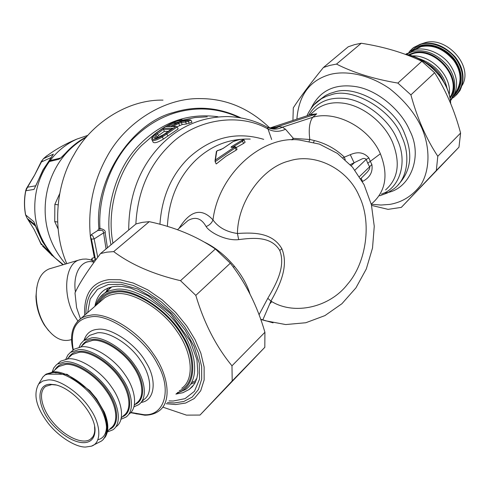 <?xml version="1.0" encoding="UTF-8"?>
<svg xmlns="http://www.w3.org/2000/svg" width="489" height="489" viewBox="0 0 489 489"><rect width="100%" height="100%" fill="white"/><g stroke="black" fill="none" stroke-linecap="round" stroke-linejoin="round"><path stroke-width="0.73" d="M58.081 204.848L54.866 204.359L59.646 193.766M54.866 204.359L54.725 221.529L58.099 228.962M57.616 222.061L54.725 221.529M233.497 267.434L234.31 266.077M86.681 136.706C78.741 140.899 71.712 146.394 65.599 153.191C62.299 156.835 59.982 158.87 58.637 159.304L49.383 161.559C56.706 151.596 65.905 144.09 76.987 139.047L87.861 135.355M58.637 159.304L60.385 158.075M51.174 160.319L49.383 161.559C39.572 175.319 34.701 190.82 34.762 208.051C34.878 226.309 41.534 242.844 54.731 257.648L51.302 254.586L42.622 241.878L33.814 221.67L25.575 214.86C24.04 206.841 24.083 198.809 25.697 190.765L34.028 189.408L35.691 185.869M269.836 128.014C249.524 108.491 226.407 98.686 200.478 98.613C164.659 97.672 125.557 122.409 107.164 156.37C93.307 181.266 87.714 208.039 90.386 236.688L94.322 257.581L92.164 258.223L91.241 259.995M162.99 100.123C126.847 99.389 90.496 124.261 74.053 154.573C56.73 182.959 51.266 228.192 66.791 263.657M270.087 303.547L271.829 301.609M91.437 239.109L90.386 236.688L91.357 234.622L92.831 236.016L94.145 238.932L91.437 239.109L95.251 258.247L95.013 259.445L94.145 260.417L92.947 260.796L89.683 259.561L86.186 259.042L82.678 259.164L79.255 259.94C65 263.736 62.335 294.286 74.035 315.014L77.873 321.022M97.757 230.521L101.816 230.258L103.148 231.138L103.57 232.88L105.159 232.746C105.71 230.79 103.974 229.341 99.952 228.4L98.882 228.449L97.757 230.521L91.357 234.622M98.882 228.449C94.077 179.934 131.529 122.837 173.583 112.464C196.211 105.386 218.65 107.195 240.9 117.892M259.036 314.757L267.795 298.314C275.967 284.396 285.992 266.487 279.739 250.447L281.878 248.742C289.17 266.707 279.292 286.12 270.937 301.102L262.893 319.751L260.747 319.433M184.329 223.748L188.051 220.521C195.459 216.321 201.468 218.32 206.083 226.523C209.897 232.636 226.218 241.095 238.681 239.622C253.076 237.752 271.175 236.022 279.739 250.447M267.795 298.314L270.937 301.102C294.164 315.753 329.782 307.373 347.551 284.213C366.64 262.459 372.013 221.694 359.122 195.93C347.881 169.121 315.411 152.311 289.085 160.985C262.416 167.44 237.77 201.602 237.434 233.491C226.45 231.914 218.302 227.391 212.99 219.934C201.572 207.544 190.252 210.343 179.047 228.326M238.681 239.622L237.434 233.491C252.978 232.428 272.428 232.22 281.878 248.742M260.68 319.244L273.051 322.85M71.559 339.586L70.092 339.959C61.376 342.08 53.044 337.373 45.092 325.845L43.539 323.229C38.955 314.995 36.51 305.692 36.192 295.332C36.498 281.108 40.88 272.281 49.34 268.852L80.172 259.665M168.063 131.413L164.286 131.376L163.198 128.222L172.696 128.265L165.985 133.002M179.426 121.712L174.494 123.057L167.971 126.48M166.113 132.904L163.601 134.585C152.415 140.41 155.863 137.281 155.068 138.075L155.942 134.976L163.283 129.371M164.286 131.376L158.497 135.502L156.7 132.794L163.198 128.222M156.199 137.996L158.497 135.502M92.115 259.952L92.17 258.223M75.434 292.019C72.427 272.581 82.317 258.155 94.059 262.275L92.409 260.692M94.322 257.581L96.101 259.494M172.256 128.546L172.696 128.265M174.958 123.986L173.839 122.287L165.844 126.578L170.514 126.486M175.722 123.589L174.903 121.834L173.839 122.287M179.09 121.932L179.316 121.81C181.67 120.117 180.196 120.123 174.903 121.834M178.314 122.323L179.316 121.81M170.557 126.486L178.43 122.268M36.773 287.544L35.972 296.285C36.162 306.566 38.961 316.157 44.358 325.051L48.588 330.643M232.996 141.688L223.1 148.448L216.798 151.022L215.404 159.976L234.567 147.006L231.303 147.409L231.004 147.158L231.45 146.669L241.627 140.477C246.731 138.393 237.416 139.334 232.996 141.688L232.709 141.841M190.967 120.233L191.988 122.293L186.486 123.98L185.52 122.036L188.308 121.388L190.906 120.117L189.5 119.811L181.083 121.083M188.277 121.321L187.88 120.428L189.212 119.878M180.612 121.193C183.088 119.554 181.749 119.469 176.602 120.93L169.683 124.2L162.641 128.344L155.912 133.118L153.075 135.924C150.832 140.532 153.778 140.581 161.914 136.076L175.747 126.596L170.753 126.584L177.984 122.66L181.431 121.449L181.266 122.598L185.52 122.036L185.899 120.838L187.88 120.428M177.984 122.66L178.656 123.424L181.266 122.598L182.232 124.548L177.036 126.785M172.904 126.486L178.656 123.424L179.659 125.453M170.753 126.584L176.236 126.492M175.747 126.596L177.14 126.938L178.161 128.98L167.874 135.997L166.847 133.949L177.146 126.944M151.828 139.542L152.11 140.123C153.619 141.132 157.018 140.092 162.299 136.993L166.847 133.949L166.046 133.246M182.953 120.661L182.91 120.38C181.303 119.762 183.87 119.145 176.608 120.917L165.361 126.62L155.789 133.216M239.243 117.611C218.204 107.849 196.523 106.364 174.194 113.161C160.325 117.605 147.733 125.092 136.419 135.618C112.757 157.018 97.8 194.818 99.952 228.4L99.713 230.191M309.134 141.278L309.806 139.499C308.51 129.224 309.488 121.816 312.746 117.274L282.397 127.195C277.3 129.713 272.306 129.732 267.41 127.25L271.658 139.499M206.083 226.523C209.39 225.295 211.694 223.094 212.99 219.934C218.461 173.895 262.459 134.927 299.561 140.037L319.384 144.096L337.404 153.399L352.575 167.256L364.091 184.744L371.42 204.805L374.256 226.303L372.508 248.082L366.298 268.974L355.931 287.874L341.909 303.73L324.91 315.613L305.821 322.74L285.723 324.562L265.857 320.839L260.759 319.47M241.627 140.477L242.501 141.187L243.956 139.866C243.449 138.589 239.751 139.212 232.862 141.724L223.228 148.338M231.45 146.669L232.367 147.177M234.567 147.006L235.197 147.922L236.004 147.14L234.885 146.663L231.81 147.323M215.404 159.976L215.111 161.7L235.197 147.922L236.248 150.086L237.073 149.334L236.034 147.189M216.798 151.022L216.334 151.767M217.44 150.594L217.886 150.484M189.292 123.375L188.308 121.388M186.48 123.98L182.232 124.548M152.935 141.749L153.222 142.311C154.756 143.35 158.136 142.287 163.363 139.114L167.874 135.997M291.426 139.878L293.345 138.344L292.63 139.903M232.752 147.097L242.501 141.187L243.589 143.43L245.111 142.25L244.048 140.037M243.589 143.43L236.211 147.562M215.111 161.7L216.23 163.962L225.839 156.376L236.248 150.086M371.249 204.127L372.056 203.436C385.815 191.242 388.59 174.689 380.375 153.766L370.289 161.346L371.872 164.481L369.598 166.828L369.782 167.984L369.164 169.475L367.581 171.773L360.748 178.662M271.536 128.65L316.701 113.833L309.812 114.891M343.009 157.709L350.283 154.689C357.942 151.333 364.146 152.427 368.914 157.965L366.206 159.383C364.947 158.228 363.474 158.118 361.774 159.053L350.24 164.628M267.526 127.348L272.776 128.662L276.132 128.039L279.182 126.572L282.397 127.195L285.484 129.224C279.317 132.122 273.382 131.993 267.679 128.833C238.601 112.219 194.457 119.169 168.723 146.138C148.577 166.211 137.623 192.189 135.85 224.072M285.484 129.224L293.345 138.344L309.812 139.499L314.335 140.539C325.815 143.442 335.76 148.913 344.17 156.963L345.246 159.671M269.494 128.185L279.182 126.572M362.392 181.523L362.563 181.437C369.928 177.599 373.034 171.957 371.878 164.493M362.563 181.437L361.145 178.283M350.283 154.689L354.152 162.892L351.2 165.685M359.464 176.59L369.598 166.828L367.752 163.253L370.289 161.346L368.92 157.984M312.911 112.305L316.939 108.815L310.277 114.591L316.701 113.833L312.746 117.274C335.967 110.227 369.158 127.562 380.375 153.766M385.564 189.934C398.303 178.687 400.607 162.751 392.49 142.128C383.364 121.046 360.307 103.949 340.087 102.879C331.432 102.232 323.718 104.212 316.939 108.815L312.826 112.378M35.22 224.983L27.329 218.522L34.01 229.292L40.838 243.296L48.649 251.291M34.01 229.292L28.007 219.677L35.74 226.303M51.039 157.599L41.412 161.963L34.371 175.551L27.525 187.201L35.721 185.796M25.746 190.533L26.394 188.632L34.206 175.704M27.525 187.201L25.801 190.826C24.193 198.882 24.144 206.914 25.654 214.916L27.091 218.21L25.569 214.854M41.412 161.963L43.191 158.956M42.555 246.046L51.461 254.775M40.838 243.296L41.547 244.861C40.825 244.304 40.012 241.321 33.967 229.249L33.863 229.06M27.329 218.522L35.177 224.873M34.737 224.072L35.025 224.506M52.017 255.582L42.622 241.878M34.028 189.414L43.142 169.848L53.399 154.139L43.478 158.687L45.061 157.256M80.447 318.828L76.59 307.636L74.994 292.954C78.967 283.926 87.482 270.79 100.526 253.559L106.828 252.147L113.68 251.609C131.07 264.622 153.35 274.311 180.514 280.686L195.808 295.374C204.096 323.156 216.156 346.634 231.982 365.815L232.189 380.943L200.019 415.057L186.437 415.13L162.855 407.148M107.99 288.07L106.04 291.89M191.077 384.048L195.349 382.264M200.019 415.057L264.818 347.312L264.922 332.282C257.336 305.998 245.802 282.972 230.319 263.204L215.374 248.987C196.56 236.169 174.518 227.061 149.255 221.664L142.391 222.354L136.052 223.901L100.526 253.559M231.982 365.815L264.922 332.282M264.818 347.312L232.189 380.943M230.319 263.204L195.808 295.374M180.514 280.686L215.374 248.987M149.255 221.664L113.68 251.609M401.335 207.379L458.975 147.158L460.589 133.057C454.666 110.71 446.017 90.606 434.648 72.751L421.86 61.253C403.853 52.714 383.651 46.712 361.255 43.252L354.537 44.652L348.217 46.797L323.4 67.513L329.745 65.422L336.499 64.09C353.535 72.751 373.987 79.084 397.857 83.075L410.901 94.878C417.264 118.307 426.231 138.766 437.796 156.266L436.329 170.508L401.335 207.379L388.07 209.359L371.561 205.398M371.279 204.255L380.913 205.038L389.751 204.402C402.251 202.299 412.661 195.747 420.962 184.744C430.454 168.998 429.862 146.669 421.811 128.02C415.161 113.491 404.421 100.361 389.605 88.637C369.36 74.609 346.536 70.373 330.57 74.328C310.008 79.994 298.779 94.933 296.884 119.133M292.923 120.435L293.302 107.831C300.038 97.366 310.075 83.925 323.4 67.513M361.255 43.252L336.499 64.09M397.857 83.075L421.86 61.253M434.648 72.751L410.901 94.878M458.975 147.158L436.329 170.508M437.796 156.266L460.589 133.057M94.579 426.652L94.744 430.265C94.493 434.397 93.063 437.374 90.441 439.189C83.35 444.672 66.07 437.631 53.374 422.783C42.146 409.996 37.384 392.166 45.746 386.359L51.755 384.586L56.412 385.032M50.294 384.268C34.707 384.22 37.396 409.446 54.01 426.157C72.299 445.271 93.509 448.682 94.952 431.72C96.651 415.833 73.729 388.59 55.208 384.745L50.294 384.268M85.593 447.05L91.394 446.176C102.054 442.936 100.74 424.146 90.52 409.44C80.483 393.101 58.674 378.602 47.873 379.965L42.781 381.017L38.723 383.92C33.252 393.81 35.899 406.243 46.657 421.206C56.913 435.607 75.361 447.398 85.593 447.05M134.041 406.787L138.687 404.672C148.033 398.333 145.068 379.33 134.671 365.069C123.949 348.877 102.684 336.145 91.724 337.813L83.711 340.613L80.813 343.669L79.12 347.129M40.807 380.46L42.965 376.885L45.257 374.867L52.678 372.63C63.539 371.279 85.08 384.702 96.223 401.286C106.981 415.913 110.447 435.063 101.315 441.121L91.394 446.176M107.366 431.995L112.947 429.776C122.152 423.627 118.839 404.519 108.197 390.002C97.189 373.547 75.728 360.338 64.835 361.787L57.378 364.097L56.351 364.867L53.802 367.869L52.182 371.823M115.655 427.135L116.119 426.677C125.343 420.509 122.079 401.414 111.461 386.927C100.489 370.503 79.053 357.355 68.148 358.834L60.685 361.157L58.289 363.284M121.095 419.22L125.942 417.099C135.221 410.858 132.085 391.799 121.565 377.41C110.703 361.084 89.34 348.119 78.411 349.684L70.428 352.416L67.861 355.02L65.844 359.109M128.68 414.434L129.053 414.067C138.35 407.795 135.257 388.755 124.768 374.397C113.937 358.101 92.604 345.197 81.663 346.78L74.163 349.183L71.742 351.334M456.353 95.068L459.929 90.606C465.241 79.157 463.67 67.971 455.222 57.042C444.556 45.703 433.272 41.308 421.371 43.863L425.247 42.635C446.28 36.174 473.792 65.777 462.227 85.294M420.577 44.083L413.663 47.512L411.958 48.924M405.852 54.346L414.709 49.805C425.185 46.473 442.563 53.338 450.491 65.557C458.651 78.216 458.633 89.976 450.436 100.838M406.127 54.395L412.85 51.455C425.381 48.931 437.013 53.772 447.753 65.972C456.145 77.739 457.032 89.267 450.406 100.563M412.093 55.917C431.585 54.664 452.313 76.865 449.189 94.591M418.284 58.374C434.379 63.851 443.963 73.845 447.038 88.344M65.605 264.011C52.25 248.418 45.428 230.686 45.141 210.814C45.025 194.977 48.827 180.264 56.553 166.657C63.558 154.39 73.454 144.573 86.253 137.207M62.94 264.806L54.847 257.764M250.038 294.237C244.72 275.576 226.083 252.348 203.931 241.902M163.277 129.353L170.924 129.402M156.938 136.957L155.942 134.976L154.86 134.499L156.7 132.794M172.489 128.369L163.644 134.591M163.595 134.628C154.97 139.408 152.061 139.365 154.86 134.499M165.844 126.578L170.386 126.584M97.751 257.263L94.145 238.932L103.57 232.88L106.046 248.95M181.431 121.449L185.899 120.838M187.464 120.092L187.886 120.062M161.914 136.076L163.363 139.114M155.912 133.118L152.886 136.058L151.92 137.867L151.816 139.487L153.216 142.317M105.159 232.746L107.421 247.807M263.693 139.347C236.413 131.186 211.523 137.268 189.017 157.58C171.505 174.659 161.81 196.896 159.94 224.286M231.768 147.354L232.165 147.268M220.264 149.915L220.655 149.799M223.54 148.075L220.46 149.805L217.642 150.478L216.413 151.394L215.026 160.783M217.917 116.718C189.775 113.051 164.909 121.119 143.326 140.918L139.579 144.628C116.425 167.55 103.405 209.928 110.991 244.818M112.959 243.18C106.076 208.901 119.035 167.916 141.559 145.551L155.19 133.662M182.703 120.141L194.946 117.543L207.263 116.816M267.171 127.158C255.203 120.587 242.073 117.06 227.795 116.571C202.648 116.669 180.851 125.661 162.415 143.552C140.019 166.101 128.784 194.928 128.711 230.032M167.372 226.395C168.858 199.335 178.259 177.311 195.563 160.337C211.138 145.539 229.365 138.448 250.24 139.078M354.916 170.148L366.206 159.383L367.752 163.253M314.335 140.539L313.614 142.317M381.432 194.072C399.586 188.723 408.297 161.853 397.092 139.316C388.798 118.307 362.031 98.478 342.202 98.271C327.068 97.482 315.894 103.142 308.693 115.251M314.066 104.719L321.53 98.65L326.725 96.144L331.377 94.707C352.673 86.963 392.123 109.952 401.701 136.51C410.479 154.555 408.077 178.546 394.024 188.723L387.3 193.021L379.702 195.796M398.26 184.695C411.035 171.028 413.156 154.029 404.611 133.705C395.088 107.195 355.711 84.304 334.421 92.073L329.861 93.478L325.485 95.508L318.394 100.771M383.926 192.99C408.676 191.731 424.012 157.916 409.782 130.667C401.842 111.211 378.547 90.496 356.505 86.724C334.837 83.228 319.659 90.508 310.973 108.564M34.371 175.551L41.394 161.315L43.704 158.479M42.396 241.572L42.519 241.786C37.751 231.621 35.379 226.169 35.404 225.429L34.633 223.754L35.312 224.995M35.116 224.726L33.814 221.67M51.455 157.042L53.399 154.139M43.197 246.786L42.843 246.462M76.987 139.047C65.055 143.962 54.42 150.025 45.074 157.244L46.779 155.814M85.917 314.121C86.021 294.916 93.967 284.237 109.762 282.092L120.52 282.251L133.265 285.472L147.226 292.074L161.254 301.799L174.121 313.828L184.818 326.988L192.831 340.087L198.491 353.26L201.657 366.646L201.694 379.116L198.412 389.537L192.177 397.092L183.791 401.493L174.206 402.954L167.421 402.533M166.223 403.725L175.649 404.556L185.563 403.064L194.255 398.529L200.722 390.729L204.139 379.965L204.127 367.068L200.863 353.217L195.013 339.586L186.725 326.016L175.649 312.392L162.33 299.946L147.806 289.891L133.356 283.076L120.172 279.763L109.047 279.622C91.926 282.11 83.79 293.981 84.64 315.234M169.066 400.901L173.179 401.035L185.031 398.645L194.451 391.31L199.536 379.067L199.28 363.358L194.127 346.53L185.178 330.185L171.945 313.681L155.355 299.201L137.647 289.048L121.358 284.311L108.173 284.567L97.47 289.372L90.196 298.999L87.659 312.605M94.903 306.303C96.217 298.84 99.511 293.314 104.787 289.726L108.301 287.942L112.433 286.756L117.226 286.236L122.635 286.475L130.624 288.088L148.014 295.747L170.349 313.461L190.215 340.967L196.963 359.837L197.831 372.973L196.81 378.468L194.94 383.052L192.354 386.695L189.17 389.464L182.917 392.691L175.893 394.097M73.307 349.941C69.829 329.977 75.716 318.944 90.96 316.848C108.925 313.235 145.514 338.981 157.672 364.464C172.452 389.855 164.261 416.365 144.053 414.696L130.905 412.459M130.661 412.71L144.823 415.216C150.361 415.173 155.062 413.767 158.937 410.98C172.391 401.695 168.289 374.354 153.216 353.724C137.623 330.277 106.84 312.33 91.18 315.081L86.437 315.973L82.788 317.416L80.777 318.602L76.907 322.092M135.863 413.798L145.349 414.972M73.05 350.173C69.597 335.723 72.17 325.203 80.777 318.602L104.982 297.532L109.939 295.069L115.465 293.846C131.193 290.839 161.712 308.18 176.932 331.273C191.682 351.56 195.362 378.749 181.749 388.272M141.119 402.404C154.989 400.833 157.158 379.837 146.15 362.587C136.162 344.134 110.593 327.043 97.727 329.317C90.856 329.794 86.278 333.492 83.998 340.405M179.231 390.778C196.138 384.574 195.582 355.534 180.588 333.535C165.893 308.883 132.568 288.699 115.673 292.122C108.112 292.874 102.397 296.548 98.527 303.149M96.62 304.806C100.318 296.591 106.504 292.049 115.166 291.175C132.843 287.489 167.984 309.482 182.403 335.118C197.69 358.431 196.083 388.211 177.47 392.526M176.462 393.529L185.667 389.458C200.093 379.336 196.223 350.521 180.569 328.999C164.402 304.5 132.024 286.193 115.373 289.451L110.367 290.49L106.498 292.074L104.353 293.351L100.184 297.104M196.774 378.59L195.667 379.464M109.897 287.385L107.378 291.64M191.627 382.649L196.175 380.375M87.305 337.508L89.75 335.332L97.293 332.844C108.271 331.132 129.487 343.767 140.154 359.904C150.502 374.116 153.393 393.095 144.023 399.476L141.455 401.976M44.432 375.473L46.1 374.116L53.521 371.872C64.151 370.595 85.031 383.272 96.345 399.507C108.063 416.463 110.331 429.8 103.155 439.519M55.336 372.85L56.852 372.844M95.08 397.814C108.552 414.177 110.917 436.866 97.983 439.666M52.867 371.732L58.643 366.585L56.382 368.596L58.643 366.585L65.673 364.415C75.899 363.089 95.991 375.485 106.284 390.894C116.248 404.482 119.359 422.392 110.728 428.144L107.519 431.261M109.402 429.428C119.903 425.583 118.417 406.726 108.289 392.215C98.252 375.998 76.639 362.007 65.789 363.51C60.942 363.694 57.317 365.827 54.909 369.91M114.377 425.387L112.812 426.237M69.903 356.548L72.176 354.525L79.236 352.288C89.499 350.851 109.493 363.027 119.658 378.309C129.499 391.781 132.446 409.635 123.748 415.485L121.419 417.747M122.397 416.793C132.953 412.832 131.639 394.006 121.639 379.623C111.749 363.529 90.233 349.776 79.352 351.389C74.493 351.622 70.838 353.791 68.387 357.899M127.378 412.753L125.777 413.651M83.148 344.745L85.441 342.703L92.537 340.393C102.824 338.859 122.733 350.815 132.763 365.974C142.495 379.323 145.276 397.135 136.517 403.07L134.444 405.081M135.141 404.403C145.746 400.332 144.603 381.536 134.726 367.276C124.97 351.304 103.564 337.789 92.647 339.507C87.782 339.794 84.096 341.994 81.608 346.12M405.473 54.413C429.525 58.607 449.99 82.965 450.571 103.387M452.851 97.904L454.495 96.724C464.226 86.522 465.192 74.658 457.392 61.119C449.917 48.374 431.793 40.721 420.913 44.273L413.205 47.916L409.965 50.899M411.017 51.088L415.632 47.598L420.827 45.538C431.249 42.17 448.56 49.322 455.95 61.492C463.621 74.31 462.991 85.789 454.049 95.917M454.739 94.487C462.625 84.181 462.716 73.014 455.021 60.984C444.959 48.619 433.633 43.637 421.047 46.058L412.502 50.489M413.859 50.037L421.005 46.693C432.973 44.31 443.933 48.949 453.89 60.605C461.61 71.883 462.068 82.733 455.271 93.173M450.051 98.362C464.318 78.998 435.803 46.125 413.456 52.843L408.327 54.866M409.14 55.061L413.407 53.484C434.996 46.999 462.894 78.307 449.892 97.549M444.061 82.708C440.699 73.668 433.945 66.632 423.798 61.602M431.182 66.761L439.244 75.159M63.368 264.677L54.731 257.648M60.422 158.051L50.911 160.404M86.706 136.682C78.766 140.838 71.687 146.358 65.471 153.246L60.685 158.008M177.421 229.732L184.188 223.87M92.054 259.989L92.311 259.628L91.541 260.087M170.453 126.523L180.062 121.339M45.092 325.845L44.358 325.051M36.192 295.332L35.972 296.285M180.844 121.125L187.666 120.043M187.709 120.037L189.5 119.811M269.402 128.161L310.711 114.591M318.333 100.807L319.134 100.208C313.076 103.827 307.379 114.139 307.092 115.783M51.431 157.256L42.953 169.927L35.844 185.71M189.17 389.464L193.827 384.8M90.441 439.189L92.537 437.16M111.816 286.884L104.353 293.351C100.098 296.334 97.158 300.466 95.551 305.741M94.952 431.72L94.744 430.265M55.208 384.745L56.486 385.045M139.334 401.365L138.265 401.542M87.244 337.557L84.194 340.265M105.074 437.337C108.961 431.206 108.699 422.796 104.298 412.105L96.669 398.896L89.744 390.589L66.987 374.281L46.1 374.116L45.257 374.867M67.262 358.902L69.89 356.56M80.771 346.866L83.136 344.757M38.723 383.92L42.965 376.885M57.378 364.097L60.685 361.157M70.917 352.068L74.163 349.183M404.8 54.169C427.692 57.213 449.892 81.15 450.711 103.729M413.663 47.512L408.938 52.158M454.495 96.724L452.845 97.916M406.989 53.442L405.949 54.365"/></g></svg>
